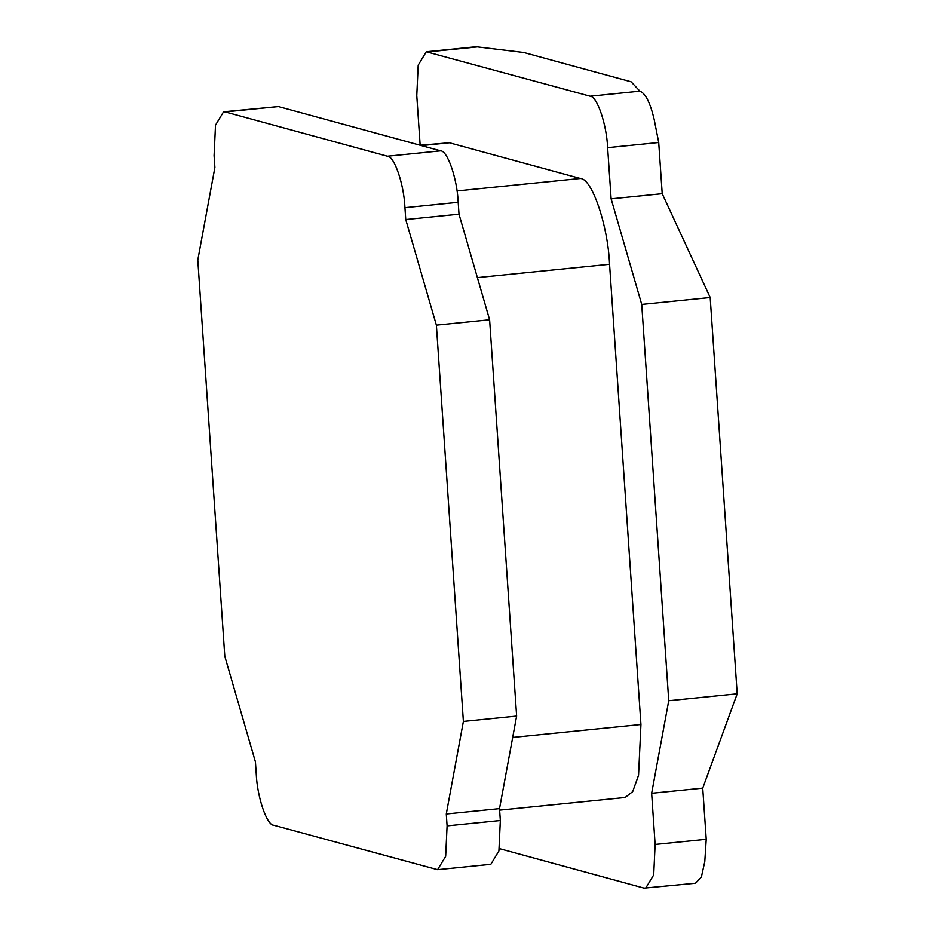 <?xml version="1.0" encoding="UTF-8"?>
<svg xmlns="http://www.w3.org/2000/svg" width="935" height="935" viewBox="0 0 935 935"><rect width="100%" height="100%" fill="white"/><g stroke="black" fill="none" stroke-linecap="round" stroke-linejoin="round"><path stroke-width="1.4" d="M499.629 810.154L625.106 797.497L632.691 791.629L638.558 775.244L640.942 724.508L609.562 264.266C607.96 225.335 591.867 178.164 580.308 178.492L449.419 142.774L420.119 145.229M420.154 145.229L416.776 95.569L418.202 65.123L426.278 51.776L476.114 46.75L523.729 52.5L631.09 81.801L639.914 91.162C645.512 93.395 650.281 102.85 654.196 119.528L658.719 142.506L662.214 193.685L611.116 198.839L641.737 304.424L710.191 297.517L662.214 193.685M426.278 51.776L590.078 96.2C597.009 96.001 606.663 124.308 607.633 147.66L611.116 198.839M499.36 848.618L644.063 888.11L695.465 883.224L701.379 877.065L704.791 861.591L706.229 839.303L702.734 788.135L651.648 793.289L668.747 700.724L641.737 304.424M702.734 788.135L737.201 693.817L668.747 700.724M645.629 888.25L653.705 874.903L655.131 844.457L651.648 793.289M447.094 825.885L445.668 856.331L437.592 869.679L273.791 825.266C266.861 825.453 257.195 797.158 256.237 773.794L255.43 761.908L224.809 656.323L197.799 260.023L214.898 167.458L214.092 155.572L215.518 125.126L223.594 111.779L225.16 111.919L387.394 156.203C394.336 156.005 403.99 184.312 404.949 207.663L405.755 219.55L436.376 325.135L463.386 721.434L446.287 813.999L447.094 825.885L500.342 820.521L498.916 850.967L490.84 864.302L437.592 869.679M223.594 111.779L278.408 106.555L440.63 150.827C447.573 150.64 457.227 178.936 458.197 202.287L459.003 214.185L405.755 219.55M459.003 214.185L489.613 319.77L436.376 325.135M489.613 319.77L516.634 716.07L463.386 721.434M516.634 716.07L499.524 808.635L446.287 813.999M499.524 808.635L500.342 820.521M737.201 693.817L710.191 297.517M640.942 724.508L512.684 737.446M609.562 264.266L477.388 277.601M449.419 142.774L421.44 145.591M580.308 178.492L457.016 190.927M639.914 91.162L590.078 96.2M477.68 46.89L427.844 51.916M658.719 142.506L607.633 147.66M706.229 839.303L655.131 844.457M278.408 106.555L225.16 111.919M440.63 150.827L387.394 156.203M458.197 202.287L404.949 207.663"/></g></svg>
